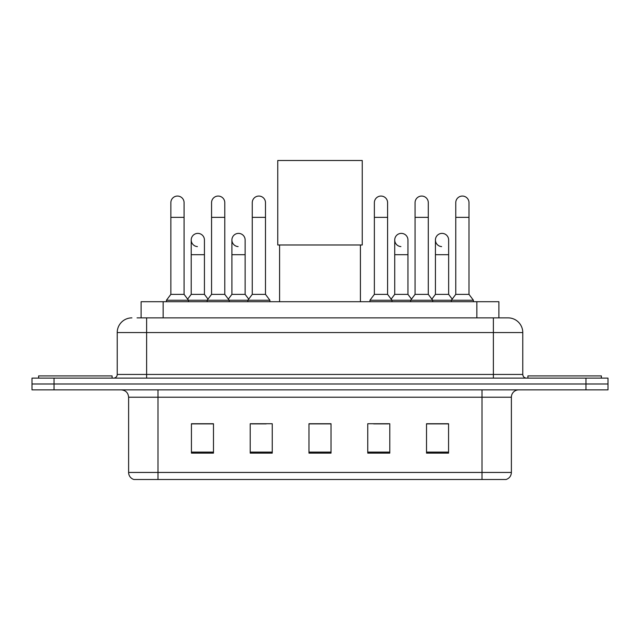 <?xml version="1.0" encoding="UTF-8"?>
<svg xmlns="http://www.w3.org/2000/svg" width="640" height="640" viewBox="0 0 640 640"><rect width="100%" height="100%" fill="white"/><g stroke="black" fill="none" stroke-linecap="round" stroke-linejoin="round"><path stroke-width="0.96" d="M141.112 317.872L141.112 301.704L498.888 301.704L498.888 317.872M137.4 317.872L502.936 317.872M137.064 317.872L146.616 317.872L146.616 332.56L117.224 332.56L117.224 374.44A3.672 3.672 0 0 1 113.552 378.112M131.92 317.872A14.696 14.696 0 0 0 117.224 332.56M508.08 317.872A14.696 14.696 0 0 1 522.776 332.56L493.384 332.56L493.384 317.872L507.856 317.872M522.776 332.56L522.776 374.44C522.992 376.672 524.216 377.896 526.448 378.112M54.04 378.112L32 378.112L32 383.992L54.04 383.992L32 383.992L32 389.872L54.04 389.872L54.04 383.992L585.96 383.992L54.04 383.992L54.04 378.112L585.96 378.112L585.96 383.992L608 383.992L585.96 383.992L585.96 389.872L54.04 389.872M585.96 389.872L608 389.872L608 378.112L585.96 378.112M511.384 472.448C511.184 475.968 509.424 478.32 506.096 479.504L482 479.504L482 472.448L511.384 472.448L511.384 397.216A7.344 7.344 0 0 1 518.736 389.872M482 479.504L133.904 479.504A7.344 7.344 0 0 1 128.616 472.448L128.616 397.216C128.176 392.752 125.728 390.304 121.264 389.872M448.568 453.128L448.568 423.736L426.528 423.736L426.528 453.128L448.568 453.128M389.792 453.128L389.792 423.736L367.752 423.736L367.752 453.128L389.792 453.128M213.472 453.128L213.472 423.736L191.432 423.736L191.432 453.128L213.472 453.128M272.248 453.128L272.248 423.736L250.208 423.736L250.208 453.128L272.248 453.128M331.024 453.128L331.024 423.736L308.976 423.736L308.976 453.128L331.024 453.128M128.616 472.448L158 472.448L158 479.504L148.064 479.504M468.784 479.504L171.216 479.504M434.688 423.888L429.032 423.888M251.528 423.888L266.224 423.888M210.824 423.888L205.168 423.888M373.632 423.888L388.328 423.888M331.024 423.888L308.976 423.888M213.472 423.888L191.432 423.888M448.568 423.888L426.528 423.888M112.08 378.112L112.08 375.912L38.616 375.912L38.616 378.112M279.592 244.984L279.592 301.704M360.408 244.984L360.408 301.704M277.752 160.496L362.248 160.496L362.248 244.984L277.752 244.984L277.752 160.496M601.384 378.112L601.384 375.912L527.92 375.912L527.92 378.112M170.856 217.36L184.08 217.36L184.08 294.36L170.856 294.36L170.856 202.672A6.616 6.616 0 0 1 177.888 196.072A6.616 6.616 0 0 1 184.08 202.672A6.616 6.616 0 0 0 177.888 196.072M170.856 294.36L166.448 300.24L166.448 301.704M184.08 294.36L188.488 300.24L166.448 300.24M211.56 294.36L211.56 217.36L224.784 217.36L224.784 294.36L211.56 294.36L207.152 300.24L188.488 300.24L188.488 301.704M211.56 217.36L211.56 202.672A6.616 6.616 0 0 1 218.584 196.072A6.616 6.616 0 0 1 224.784 202.672A6.616 6.616 0 0 0 218.584 196.072M224.784 294.36L229.192 300.24L207.152 300.24L207.152 301.704M252.264 294.36L252.264 217.36L265.488 217.36L265.488 294.36L252.264 294.36L247.856 300.24L229.192 300.24L229.192 301.704M252.264 217.36L252.264 202.672A6.616 6.616 0 0 1 259.288 196.072A6.616 6.616 0 0 1 265.488 202.672A6.616 6.616 0 0 0 259.288 196.072M265.488 294.36L269.896 300.24L247.856 300.24L247.856 301.704M269.896 300.24L269.896 301.704M374.368 217.36L387.592 217.36L387.592 294.36L374.368 294.36L374.368 202.672A6.616 6.616 0 0 1 381.392 196.072A6.616 6.616 0 0 1 387.592 202.672A6.616 6.616 0 0 0 381.392 196.072M374.368 294.36L369.96 300.24L369.96 301.704M387.592 294.36L392 300.24L369.96 300.24M415.072 294.36L415.072 217.36L428.296 217.36L428.296 294.36L415.072 294.36L410.664 300.24L392 300.24L392 301.704M415.072 217.36L415.072 202.672A6.616 6.616 0 0 1 422.096 196.072A6.616 6.616 0 0 1 428.296 202.672A6.616 6.616 0 0 0 422.096 196.072M428.296 294.36L432.704 300.24L410.664 300.24L410.664 301.704M455.768 294.36L455.768 217.36L468.992 217.36L468.992 294.36L455.768 294.36L451.36 300.24L432.704 300.24L432.704 301.704M455.768 217.36L455.768 202.672A6.616 6.616 0 0 1 462.8 196.072A6.616 6.616 0 0 1 468.992 202.672A6.616 6.616 0 0 0 462.8 196.072M468.992 294.36L473.408 300.24L451.36 300.24L451.36 301.704M473.408 300.24L473.408 301.704M197.408 246.592A6.616 6.616 0 0 1 191.208 239.992A6.616 6.616 0 0 1 198.232 233.392A6.616 6.616 0 0 1 204.432 239.992L204.432 254.688L191.208 254.688L191.208 239.992M204.432 254.688L204.432 294.36L191.208 294.36L191.208 254.688M191.208 294.36L187.648 299.112M204.432 294.36L207.992 299.112M238.104 246.592A6.616 6.616 0 0 1 231.912 239.992A6.616 6.616 0 0 1 238.936 233.392A6.616 6.616 0 0 1 245.136 239.992L245.136 254.688L231.912 254.688L231.912 239.992M245.136 254.688L245.136 294.36L231.912 294.36L231.912 254.688M231.912 294.36L228.344 299.112M245.136 294.36L248.696 299.112M400.912 246.592A6.616 6.616 0 0 1 394.72 239.992A6.616 6.616 0 0 1 401.744 233.392A6.616 6.616 0 0 1 407.944 239.992L407.944 254.688L394.72 254.688L394.72 239.992M407.944 254.688L407.944 294.36L394.72 294.36L394.72 254.688M394.72 294.36L391.152 299.112M407.944 294.36L411.504 299.112M441.616 246.592A6.616 6.616 0 0 1 435.424 239.992A6.616 6.616 0 0 1 442.448 233.392A6.616 6.616 0 0 1 448.648 239.992L448.648 254.688L435.424 254.688L435.424 239.992M448.648 254.688L448.648 294.36L435.424 294.36L435.424 254.688M435.424 294.36L431.856 299.112M448.648 294.36L452.208 299.112M163.152 317.872L163.152 301.704M476.848 317.872L476.848 301.704M146.616 378.112L146.616 374.44L522.776 374.44M117.224 374.44L146.616 374.44L146.616 332.56L493.384 332.56L493.384 378.112M482 389.872L482 397.216L128.616 397.216M511.384 397.216L482 397.216L482 472.448L158 472.448L158 389.872M331.024 452.104L308.976 452.104M272.248 452.104L250.208 452.104M213.472 452.104L191.432 452.104M389.792 452.104L367.752 452.104M448.568 452.104L426.528 452.104M184.08 217.36L184.08 202.672M224.784 217.36L224.784 202.672M265.488 217.36L265.488 202.672M387.592 217.36L387.592 202.672M428.296 217.36L428.296 202.672M468.992 217.36L468.992 202.672"/></g></svg>
